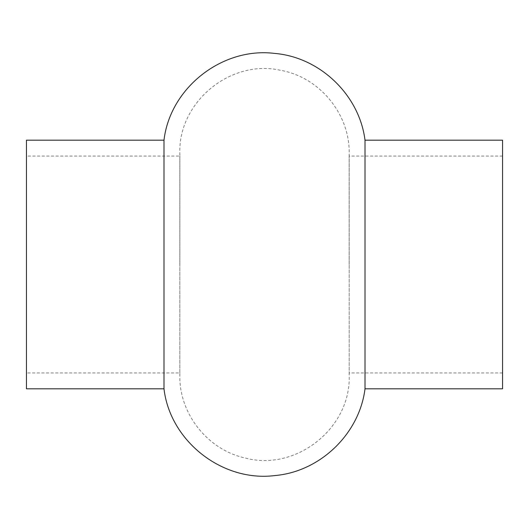 <?xml version="1.0" encoding="UTF-8"?>
<svg xmlns="http://www.w3.org/2000/svg" width="529" height="529" viewBox="0 0 529 529"><rect width="100%" height="100%" fill="white"/><g stroke="black" fill="none" stroke-linecap="round" stroke-linejoin="round"><path stroke-width="0.4" stroke-dasharray="2.65 1.98" d="M26.45 388.815L26.45 140.185M163.99 388.815L163.99 140.185M365.01 388.815L365.01 140.185M26.45 264.5L26.45 156.055L26.45 264.5M179.86 264.5L179.86 156.055L179.86 264.5M349.14 264.5L349.14 156.055L349.14 264.5M502.55 388.815L502.55 140.185M502.55 156.055L349.14 156.055L349.18 153.45C349.92 114.013 319.437 77.069 280.575 70.311C230.545 58.891 178.114 102.137 179.82 153.45L179.86 156.055L26.45 156.055M502.55 372.945L349.14 372.945L349.18 375.55L349.18 153.45L349.18 375.55C351.018 428.166 295.87 471.835 245.072 457.969C207.712 449.848 179.152 413.777 179.82 375.55L179.82 153.45L179.82 375.55L179.86 372.945L26.45 372.945"/><path stroke-width="0.79" d="M163.99 140.185L26.45 140.185L26.45 388.815L163.99 388.815C170.113 441.219 222.292 482.137 274.644 475.591C319.992 471.822 359.403 433.972 365.01 388.815L365.01 140.185C359.403 95.028 319.992 57.178 274.644 53.409C222.292 46.863 170.113 87.781 163.99 140.185L163.99 388.815M365.01 140.185L502.55 140.185L502.55 388.815L365.01 388.815"/></g></svg>
